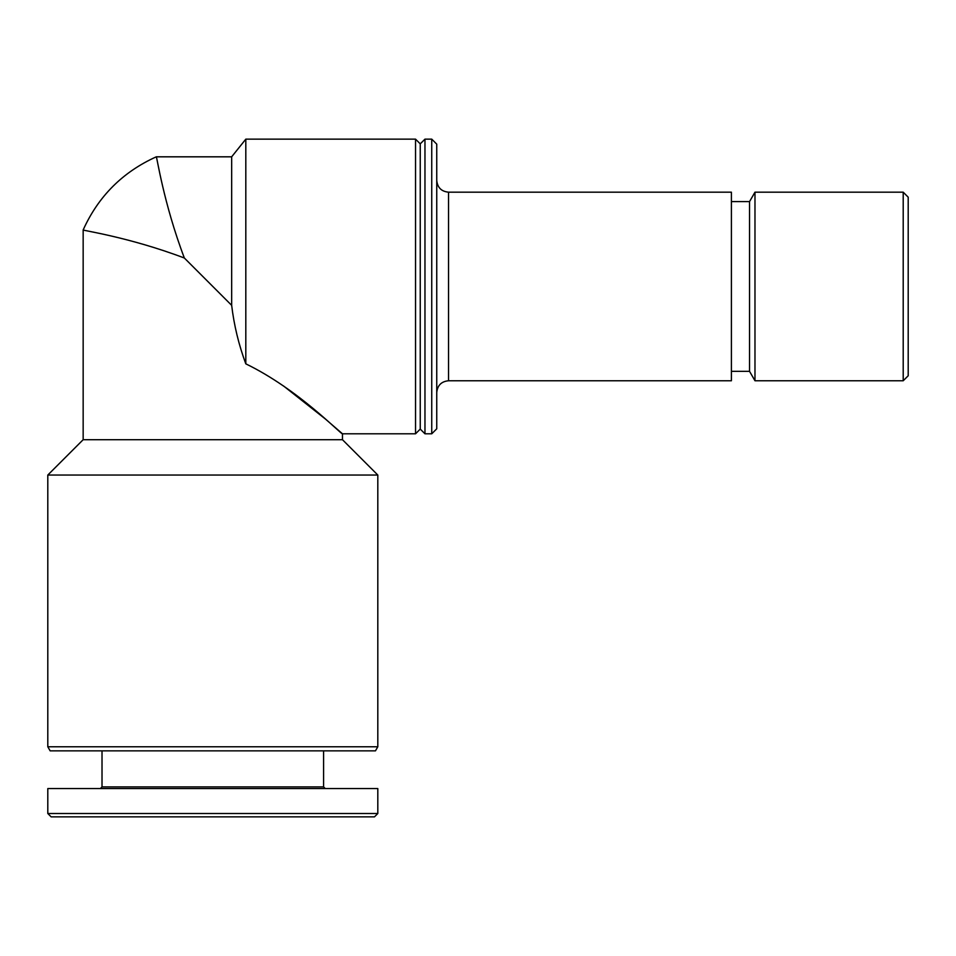 <?xml version="1.0" encoding="UTF-8"?>
<svg xmlns="http://www.w3.org/2000/svg" width="956" height="956" viewBox="0 0 956 956"><rect width="100%" height="100%" fill="white"/><g stroke="black" fill="none" stroke-linecap="round" stroke-linejoin="round"><path stroke-width="1.43" d="M283.526 385.961L325.243 418.895L342.463 433.797L342.463 439.7L83.16 439.7L83.16 229.942C98.313 196.362 122.691 171.984 156.282 156.82L231.663 156.82L231.663 305.334L212.806 286.477M231.663 156.82L245.811 139.146L245.811 363.842C298.846 389.582 341.041 434.586 342.463 433.797C340.969 434.514 298.774 389.534 245.811 363.842C238.761 344.805 234.041 325.303 231.663 305.334L184.353 258.012C128.988 237.052 81.965 230.444 83.16 229.942C81.989 230.444 129.084 237.076 184.353 258.012C163.392 202.696 156.796 155.673 156.282 156.82C156.784 155.673 163.404 202.732 184.353 258.012M377.811 475.048L47.8 475.048L47.8 746.767L377.811 746.767L377.811 475.048L342.463 439.7M377.811 746.767L375.457 750.854L50.154 750.854L47.8 746.767M323.594 750.854L323.594 786.908L102.017 786.908L100.356 788.569M323.594 786.908L325.267 788.569M377.811 788.569L47.8 788.569L47.8 813.52L377.811 813.52L377.811 788.569M377.811 813.52L374.477 816.854L51.134 816.854L47.8 813.52M245.811 139.146L415.537 139.146L415.537 433.797L342.463 433.797M415.537 139.146L420.246 143.854L420.246 429.089L415.537 433.797M424.966 139.146L424.966 433.797L431.742 433.797L431.742 139.146L424.966 139.146L420.246 143.854M431.742 139.146L436.749 144.141L436.749 428.802L431.742 433.797M448.531 192.18L448.531 380.763L731.4 380.763L731.4 192.18L448.531 192.18C441.373 191.487 437.442 187.555 436.749 180.397M731.4 201.608L749.54 201.608L749.54 371.334L754.977 380.763L903.205 380.763L903.205 192.18L754.977 192.18L754.977 380.763M749.54 201.608L754.977 192.18M903.205 192.18L908.2 197.187L908.2 375.768L903.205 380.763M83.16 439.7L47.8 475.048M102.017 750.854L102.017 786.908M420.246 429.089L424.966 433.797M448.531 380.763C441.373 381.456 437.442 385.388 436.749 392.546M731.4 371.334L749.54 371.334"/></g></svg>
